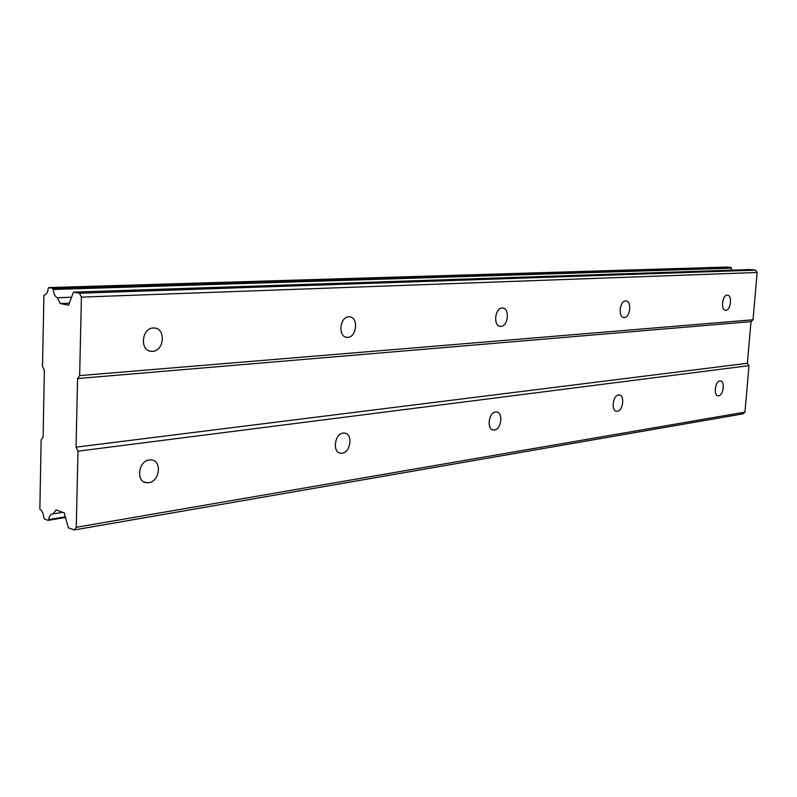 <?xml version="1.0" encoding="UTF-8"?>
<svg xmlns="http://www.w3.org/2000/svg" width="797" height="797" viewBox="0 0 797 797"><rect width="100%" height="100%" fill="white"/><g stroke="black" fill="none" stroke-linecap="round" stroke-linejoin="round"><path stroke-width="1.2" d="M149.378 459.949C138.379 460.855 135.669 481.896 146.439 482.713L148.71 482.693C159.679 481.587 162.239 460.756 151.49 459.929L149.378 459.949M719.91 380.936C715.078 381.215 713.315 395.72 718.097 395.82L718.645 395.8C723.467 395.442 725.19 381.036 720.418 380.926L719.91 380.936M618.562 394.973C612.783 395.342 610.901 411.093 616.599 411.262L617.336 411.252C623.095 410.774 624.938 395.153 619.249 394.963L618.562 394.973M495.565 412.009C488.561 412.497 486.499 429.703 493.403 430.011L494.429 429.981C501.423 429.374 503.415 412.308 496.521 411.989L495.565 412.009M343.158 433.11C334.491 433.777 332.18 452.716 340.708 453.214L342.192 453.194C350.849 452.377 353.061 433.608 344.553 433.09L343.158 433.11M153.253 327.995C141.607 328.035 139.565 350.71 151.131 351.308L152.566 351.328C164.172 351.078 166.085 328.633 154.528 328.025L153.253 327.995M727.163 295.159C722.192 295.049 720.578 310.232 725.549 310.272L725.888 310.272C730.849 310.292 732.433 295.209 727.472 295.159L727.163 295.159M625.595 300.967C619.628 300.877 617.944 317.445 623.892 317.535L624.35 317.545C630.307 317.525 631.951 301.087 626.004 300.977L625.595 300.967M502.11 308.031C494.827 307.971 493.054 326.182 500.317 326.372L500.954 326.381C508.227 326.312 509.931 308.26 502.688 308.04L502.11 308.031M348.777 316.808C339.681 316.788 337.808 336.992 346.854 337.34L347.781 337.35C356.847 337.211 358.64 317.186 349.604 316.827L348.777 316.808M744.956 412.129L76.263 527.325L77.967 451.172L749.011 365.644L744.956 412.129L742.963 413.852L74.211 529.955L68.393 527.813L64.178 512.84L56.039 509.921L53.03 513.906L52.253 513.906C50.331 514.364 49.165 516.237 48.776 519.544L48.149 520.361L44.383 518.977L43.805 517.731C43.446 513.557 42.131 510.688 39.85 509.134L41.145 439.884L43.098 437.145L44.363 370.216L42.52 366.381L43.915 295.159C46.246 294.82 47.681 292.609 48.199 288.534L48.826 287.578L52.692 288.295L53.289 289.49C53.648 293.754 55.003 296.504 57.354 297.739L60.233 303.557L68.572 305.191L73.473 292.13L79.461 293.236L81.414 297.132L79.65 375.596L77.568 378.545L76.044 447.157L77.967 451.172M76.263 527.325L74.211 529.955M48.826 287.578L727.292 267.045L730.889 267.433L731.785 270.153M73.473 292.13L750.017 269.545L755.486 270.143L757.15 272.464L753.016 319.786L751.003 321.629L747.367 363.283L749.011 365.644M76.044 447.157L747.367 363.283M730.889 267.433L52.692 288.295M48.149 520.361L65.493 517.502M53.03 513.906L62.764 512.332M65.294 516.825L48.776 519.544M77.568 378.545L751.003 321.629M753.016 319.786L79.65 375.596M81.414 297.132L757.15 272.464M755.486 270.143L79.461 293.236M60.233 303.557L69.319 303.199M57.354 297.739L71.561 297.221M53.289 289.49L731.397 268.161M146.439 482.713L144.058 481.966M493.403 430.011L492.676 429.852M340.708 453.214L339.442 452.895M151.131 351.308L149.497 350.949M346.854 337.34L346.018 337.191"/></g></svg>
